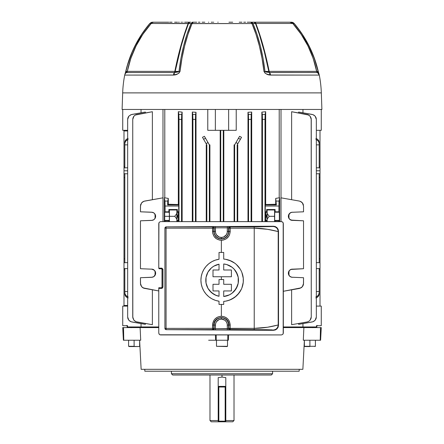 <?xml version="1.0" encoding="UTF-8"?>
<svg xmlns="http://www.w3.org/2000/svg" width="444" height="444" viewBox="0 0 444 444"><rect width="100%" height="100%" fill="white"/><g stroke="black" fill="none" stroke-linecap="round" stroke-linejoin="round"><path stroke-width="0.67" d="M218.204 421.8L218.837 421.8L218.204 421.8L218.204 421.167L218.204 421.8L211.25 421.8L209.984 420.535L211.25 421.8L218.204 421.8L218.204 421.167L218.837 421.167L218.837 387.024L218.204 387.024L218.837 387.024L218.837 386.391A0.633 0.633 0 0 0 218.204 387.024A0.633 0.633 0 0 1 218.837 386.391L225.164 386.391A0.633 0.633 0 0 1 225.796 387.024L225.796 421.167A0.633 0.633 0 0 1 225.164 421.8L225.796 421.167L225.796 377.616L222 377.078L218.204 377.616L218.204 387.024L218.204 377.616L222 377.078L222 375.014L222 377.078L225.796 377.616L225.796 387.024L225.164 386.391L225.164 387.024L225.164 386.391L225.796 386.391L218.204 386.391L218.837 386.391L218.837 387.024L225.164 387.024L225.164 421.167L218.837 421.167L218.837 387.024L225.164 387.024L225.164 421.167L225.796 421.167L225.796 421.8L232.75 421.8L234.016 420.535L225.796 420.535L234.016 420.535L232.75 421.8L225.796 421.8L225.796 421.167L225.796 421.8L225.164 421.8L225.796 421.8M209.984 420.535L218.204 420.535L209.984 420.535L209.984 375.014M218.204 387.024L218.204 421.167L218.837 421.8A0.633 0.633 0 0 1 218.204 421.167L218.204 387.024M225.796 421.167L225.164 421.167L225.164 421.8L218.837 421.8L218.837 421.167L218.204 421.167M225.164 387.024L225.796 387.024L225.164 387.024M225.164 421.167L218.837 421.167L218.837 421.8L225.164 421.8L225.164 421.167M171.417 373.748L172.683 375.014L271.317 375.014L272.583 373.748L171.417 373.748L272.583 373.748L272.583 371.217L272.583 373.748L271.317 375.014L172.683 375.014L171.417 373.748L171.417 371.217L171.417 373.748M144.794 369.319L144.827 371.217L299.173 371.217L299.206 369.319L299.173 371.217L144.827 371.217L144.794 369.319M139.627 340.498L141.137 369.319L302.864 369.319L304.39 340.237L302.864 369.319L141.137 369.319M140.11 327.589L140.704 340.237L123.393 340.237L140.704 340.237L140.11 327.589L158.774 327.589L123.515 327.589L123.765 340.237L123.515 327.589L122.733 327.589L123.393 340.237L122.733 327.589L140.11 327.589M303.89 327.589L283.333 327.589L303.89 327.589L303.296 340.237L303.89 327.589L320.485 327.589L303.89 327.589M304.995 326.956L305.05 327.589L304.995 326.956L283.333 326.956L304.595 326.956M139.005 326.956L138.95 327.589L139.005 326.956L158.774 326.956L139.405 326.956M228.349 340.237L215.651 340.237L215.396 334.926L215.651 340.237L208.636 340.237L228.349 340.237L228.605 334.926L228.349 340.237M227.794 334.926L227.794 340.237L227.794 334.926M216.206 334.926L216.206 340.237L216.206 334.926M320.607 340.237L303.296 340.237L320.235 340.237L320.485 327.589L320.235 340.237L320.607 340.237L321.267 327.589L320.485 327.589L321.267 327.589L320.607 340.237M227.511 346.298L227.511 340.237L227.511 346.298L216.489 346.298L227.511 346.298M216.489 340.237L216.489 346.298L227.056 346.559L216.489 346.298L216.489 340.237M149.75 23.549L152.636 22.2L154.151 22.2L152.636 22.2L149.739 23.543L145.538 28.827M124.714 75.086A3.796 3.796 0 0 1 126.518 72.538L126.518 72.538A1.77 1.77 -90 0 0 127.361 71.362L174.836 71.362L180.863 45.843L184.36 34.166L188.134 23.471L151.299 23.471L188.461 23.599L184.71 34.288L181.23 45.943L175.191 71.401L179.032 71.395L180.924 58.469L183.588 46.076L186.957 34.41L191.009 23.621L188.461 23.599C183.233 37.468 178.81 53.402 175.191 71.401L174.836 71.362C178.438 53.313 182.867 37.346 188.134 23.471L191.009 23.621C185.104 37.646 181.113 53.569 179.032 71.395L178.005 72.022L174.631 72.516A1.77 1.254 90 0 0 175.191 71.401L179.032 71.395A3.796 0.738 6.5 0 1 180.048 71.367L179.099 72.983L177.55 73.959L173.515 75.086L124.714 75.086A113.703 113.703 0 0 0 122.677 92.89L321.323 92.89A113.703 113.703 0 0 0 319.286 75.086L270.485 75.086L266.45 73.959L264.902 72.983L263.952 71.373L262.054 58.43L259.385 46.026L256.016 34.349L251.953 23.549L192.047 23.549L187.984 34.349L184.615 46.026L181.94 58.43L180.048 71.367C182.129 53.524 186.13 37.585 192.047 23.549A3.796 2.126 -157 0 0 191.009 23.621L251.953 23.549C257.87 37.585 261.871 53.524 263.952 71.373C265.284 73.621 267.227 74.836 269.78 75.014L319.286 75.086A113.703 113.703 0 0 1 321.323 92.89L122.677 92.89L122.1 109.457L321.9 109.457L321.323 92.89L321.9 109.457L122.1 109.457L122.677 92.89A113.703 113.703 0 0 1 124.714 75.086L174.215 75.014C176.773 74.836 178.716 73.621 180.048 71.367A3.796 0.738 -173.5 0 0 179.032 71.395L174.414 72.538A1.77 0.882 90 0 0 174.836 71.362L175.191 71.401A1.77 1.254 -90 0 1 174.631 72.516A3.796 1.709 78 0 0 174.215 75.014A3.796 1.709 -102 0 1 174.631 72.516L126.518 72.538A3.796 3.796 0 0 0 124.714 75.086M167.982 22.2L154.129 22.2A3.796 3.796 0 0 0 151.299 23.471C139.077 37.313 131.097 53.28 127.361 71.362L174.836 71.362A1.77 0.882 -90 0 1 174.414 72.538A3.796 1.893 90 0 0 173.515 75.086A3.796 1.893 -90 0 1 174.414 72.538L126.523 72.516A1.77 1.709 90 0 0 127.295 71.401L130.825 58.403L136.047 45.943L142.846 34.282L151.127 23.599L149.833 23.621L145.632 28.893L141.741 34.41L134.998 46.076L132.151 52.192L127.589 64.874L125.88 71.395L127.295 71.401A1.77 1.709 -90 0 1 126.523 72.516L125.918 72.022L125.88 71.395L127.295 71.401C131.019 53.402 138.961 37.468 151.127 23.599A3.796 3.585 -90 0 1 153.907 22.2A3.796 3.585 90 0 0 151.127 23.599L151.321 23.471M269.586 72.538A1.77 0.882 90 0 1 269.164 71.362L316.639 71.362A1.77 1.77 0 0 0 317.482 72.538L269.369 72.516A1.77 1.254 90 0 1 268.809 71.401L264.413 52.092L259.296 34.282L255.539 23.599L252.991 23.621L257.048 34.41L260.412 46.076L263.076 58.469L264.968 71.395L268.809 71.401C265.19 53.402 260.767 37.468 255.539 23.599L255.866 23.471L257.792 28.682L263.137 45.843L269.164 71.362L318.12 71.395L314.319 58.469L309.002 46.076L302.259 34.41L298.368 28.893L294.167 23.621L292.874 23.599L301.154 34.288L307.953 45.943L313.181 58.403L316.639 71.367A1.77 1.77 0 0 0 317.482 72.538L269.586 72.538A3.796 1.893 90 0 1 270.485 75.086A3.796 1.893 -90 0 0 269.586 72.538L266 72.022L264.968 71.395L268.809 71.401A1.77 1.254 -90 0 0 269.369 72.516A3.796 1.709 102 0 1 269.78 75.014A3.796 1.709 -78 0 0 269.369 72.516L264.968 71.395A3.796 0.738 173.4 0 0 263.952 71.373A3.796 0.738 -6.6 0 1 264.968 71.395C262.887 53.569 258.896 37.646 252.991 23.621A3.796 2.12 157 0 0 251.953 23.549L255.866 23.471C261.127 37.352 265.562 53.313 269.164 71.362A1.77 0.882 -90 0 0 269.586 72.538M218.154 22.2L217.799 22.2M225.141 23.549L224.697 23.549L225.141 23.549M224.714 23.549L224.409 23.549M179.282 22.2L178.532 22.2M184.604 22.2L188.034 22.2M196.381 23.549L196.797 23.549M196.748 22.2L195.243 22.2M196.331 22.2L195.81 22.2M181.013 22.2L181.652 22.2M174.614 22.2L176.817 22.2M267.183 22.2L276.018 22.2M254.556 22.2L262.987 22.2M255.966 22.2L258.452 22.2M251.099 22.2L251.759 22.2M249.289 22.2L247.253 22.2M260.523 22.2L259.973 22.2L260.523 22.2M265.468 22.2L264.718 22.2M192.241 22.2L192.901 22.2M193.157 23.549L192.452 23.549M250.677 22.2L247.913 22.2M250.211 22.2L249.678 22.2M257.637 22.2L258.142 22.2M196.054 22.2L193.323 22.2M231.851 22.2L232.301 22.2M232.706 22.2L231.163 22.2M212.554 22.2L211.294 22.2M212.288 22.2L211.805 22.2M198.973 23.549L199.389 23.549M199.978 22.2L198.379 22.2M164.491 22.2L165.029 22.2M169.608 22.2L172.072 22.2M176.934 22.2L177.495 22.2M190.454 22.2L187.712 22.2M183.017 22.2L182.628 22.2M208.464 22.2L208.752 22.2M193.423 22.2L193.068 22.2M250.932 22.2L250.577 22.2M256.288 22.2L253.546 22.2M261.372 22.2L260.983 22.2M266.505 22.2L267.066 22.2M271.928 22.2L274.392 22.2M245.621 22.2L243.717 22.2M240.06 22.2L239.216 22.2M239.749 22.2L241.958 22.2M202.742 23.549L201.965 23.549M202.109 22.2L204.462 22.2M204.784 22.2L203.94 22.2M242.69 23.549L242.385 23.549M278.971 22.2L279.509 22.2M170.712 22.2L169.969 22.2M176.951 22.2L174.936 22.2M161.522 22.2L163.758 22.2M275.347 22.2L290.248 22.2M280.242 22.2L282.478 22.2M269.064 22.2L267.466 22.2M274.031 22.2L273.288 22.2M230.736 22.2L228.954 22.2M229.054 22.2L230.297 22.2M229.171 23.549L228.888 23.549L229.171 23.549M213.703 22.2L213.264 22.2M214.68 23.549L215.074 23.549M154.129 22.2L168.764 22.2M262.337 22.2L269.408 22.2M316.639 71.362C312.903 53.28 304.923 37.313 292.701 23.471L255.866 23.471L292.701 23.471L289.871 22.2L249.467 22.2M291.364 22.2L290.093 22.2A3.796 3.585 90 0 1 292.874 23.599C305.039 37.468 312.981 53.402 316.705 71.401L318.243 71.367C314.063 53.513 306.066 37.568 294.261 23.543L291.364 22.2A3.796 3.585 90 0 1 294.167 23.621A3.796 3.585 -90 0 0 291.364 22.2A3.796 3.774 90 0 1 294.25 23.549L298.462 28.827M305.905 40.093L311.954 52.148L316.522 64.841M318.453 72.267L318.947 73.959M125.053 73.959L125.347 72.983M127.478 64.841L132.046 52.148L138.095 40.093M292.679 23.471L294.167 23.621C305.966 37.646 313.952 53.569 318.12 71.395L318.082 72.022L317.477 72.516A1.77 1.709 90 0 1 316.705 71.401A1.77 1.709 -90 0 0 317.477 72.516A3.796 3.724 -14 0 1 319.219 74.803M126.523 72.516L125.757 71.367L124.775 74.825A3.796 3.724 14 0 1 126.523 72.516A3.796 3.724 -166 0 0 124.781 74.803M149.739 23.543C137.934 37.568 129.937 53.513 125.757 71.367L125.88 71.395C130.048 53.569 138.034 37.646 149.833 23.621L152.636 22.2A3.796 3.585 90 0 0 149.833 23.621L151.127 23.599M317.477 72.516A3.796 3.724 166 0 1 319.225 74.82L318.243 71.367L317.477 72.516L319.286 75.086A3.796 3.796 90 0 0 317.482 72.538M292.874 23.599A3.796 3.585 -90 0 0 290.093 22.2M254.512 22.2A3.796 1.815 90 0 1 255.866 23.471A3.796 1.815 -90 0 0 254.512 22.2M253.313 22.2A3.796 2.869 90 0 1 255.539 23.599A3.796 2.869 -90 0 0 253.313 22.2M250.755 22.2A3.796 2.864 90 0 1 252.991 23.621L250.755 22.2L251.953 23.549A3.796 1.565 -90 0 0 250.755 22.2M193.245 22.2A3.796 1.565 90 0 0 192.047 23.549L193.245 22.2L191.009 23.621A3.796 2.864 -90 0 1 193.245 22.2M190.687 22.2A3.796 2.869 90 0 0 188.461 23.599A3.796 2.869 -90 0 1 190.687 22.2M189.488 22.2A3.796 1.815 90 0 0 188.134 23.471A3.796 1.815 -90 0 1 189.488 22.2M123.998 263.364L123.998 262.731L127.661 262.604L123.998 262.731L123.998 258.846L124.814 258.819L123.998 258.846L123.998 173.682L127.661 173.809L123.998 173.682L123.998 130.508L123.998 166.533L124.814 166.511L123.998 166.533L123.998 167.888L127.661 167.76L123.998 167.888L123.998 170.785L127.661 170.785L123.998 170.785L123.998 306.094L123.998 269.88L124.814 269.902L123.998 269.88L123.998 268.526L127.661 268.653L123.998 268.526L123.998 267.893M316.339 173.809L320.002 173.682L320.002 170.785L316.339 170.785L320.002 170.785L320.002 166.533L319.186 166.511L320.002 166.533L320.002 130.32L320.002 167.888L316.339 167.76L320.002 167.888L320.002 173.682L316.339 173.809M320.002 267.893L320.002 268.526L316.339 268.653L320.002 268.526L320.002 306.094L320.002 269.88L319.186 269.902L320.002 269.88L320.002 258.846L319.186 258.819L320.002 258.846L320.002 173.682L320.002 262.731L316.339 262.604L320.002 262.731L320.002 263.364M319.186 177.594L320.002 177.567L319.186 177.594M267.033 220.418L265.656 220.418L265.262 221.623L265.262 220.807L266.639 220.807L266.639 221.623L267.033 220.418L265.656 220.418L265.778 218.348L266.594 216.311L265.262 211.81L266.639 211.81L266.639 209.507L275.114 209.507L275.114 211.81L278.904 211.81L279.298 212.204L279.437 216.311L279.393 219.164L279.348 212.554L278.904 211.81L278.904 206.044L278.904 211.81L275.114 211.81L275.114 209.507L274.636 209.984L274.614 221.623L274.514 216.311L269.253 216.311L267.183 213.547L267.116 209.984L266.639 209.507L266.639 211.81L267.127 213.453L267.055 220.313L266.639 220.807L265.262 220.807L265.756 219.181L265.656 212.204L267.033 212.204L266.639 211.81L265.262 211.81L265.262 206.044L265.262 211.81L265.656 212.204L267.033 212.204M274.664 220.063L274.719 212.204L275.114 211.81L274.664 212.554L274.581 216.311L274.719 212.204L279.298 212.204L279.376 219.675L278.904 221.623L278.904 220.807L275.114 220.807L275.114 221.623L274.719 220.418L275.114 220.807L278.904 220.807L279.298 220.418L274.719 220.418L274.664 220.063M176.967 220.418L178.344 220.418L178.738 220.807L178.277 219.83L178.222 214.269L177.406 216.311L176.829 216.311L176.917 220.063L177.361 220.807L178.738 220.807L178.738 221.623L178.738 220.807L177.361 220.807L177.361 221.623L176.945 220.313L176.945 212.304L178.344 212.204L178.222 214.269L177.406 216.311L178.222 218.348L178.344 220.418L176.967 220.418L176.829 216.311L177.406 216.311L178.222 218.348L178.31 212.371L178.738 211.81L177.361 211.81L177.361 209.507L168.887 209.507L168.887 211.81L165.096 211.81L164.702 212.204L164.563 216.311L169.419 216.311L169.281 220.418L164.702 220.418L164.563 216.311L164.674 220.313L165.096 221.623L165.096 220.807L168.887 220.807L168.887 221.623L168.887 220.807L165.096 220.807L164.702 220.418L169.281 220.418L168.887 220.807L169.281 220.418M182.14 112.116L182.14 221.623L182.14 112.116L178.322 111.716L182.14 112.116L181.679 114.441L182.14 112.116L178.322 111.716L179.004 118.542L179.004 221.623L179.004 119.425L181.535 119.425L181.679 114.441L178.86 114.441L178.322 111.716L182.14 112.116M178.322 204.512L178.322 111.716L178.322 204.512L168.298 204.257L178.322 204.512L168.298 204.257L167.627 204.923L168.298 198.396L168.298 204.257L167.627 204.923L178.732 204.923L178.322 204.512L178.732 204.923L167.627 204.923L167.771 201.065L164.952 201.065L165.096 211.81L165.096 206.044L178.738 206.044L178.738 211.81L178.732 204.923L178.738 206.044L178.732 204.923L178.738 206.044L165.096 206.044L164.952 201.065L164.308 197.83L164.952 201.065L167.771 201.065L168.298 198.396L164.785 197.83L168.298 198.396L168.298 204.257L173.171 204.39M164.785 109.457L164.785 197.83L168.298 198.396L164.785 197.83L164.785 109.457M207.775 130.32L207.775 109.457L207.775 130.32L215.362 130.32L207.775 130.32M220.185 221.623L220.185 130.32L220.185 221.623M196.015 112.293L196.015 221.623L196.015 112.293L192.296 112.06L196.015 112.293L195.588 114.441L196.015 112.293L192.296 112.06L192.912 118.542L192.912 221.623L192.912 119.425L195.443 119.425L195.588 114.441L192.768 114.441L192.296 112.06L196.015 112.293M192.296 221.623L192.296 112.06L192.296 221.623M206.249 221.623L206.249 144.861L206.826 144.861L206.826 221.623L206.826 144.861L206.121 143.64L208.014 142.546L209.357 144.861L209.907 144.861L209.907 221.623L209.907 144.861L209.357 144.861L209.357 221.623L209.357 144.861L204.407 136.286L202.47 137.313L204.407 136.286L205.528 138.228L203.63 139.327L206.826 144.861L206.249 144.861L206.249 221.623M265.679 111.716L261.86 112.116L265.679 111.716L265.679 204.512L275.702 204.257L265.679 204.512L265.679 111.716L264.996 118.542L264.996 221.623L264.996 119.425L262.465 119.425L261.86 112.116L261.86 221.623L261.86 112.116L262.321 114.441L265.14 114.441L265.679 111.716L261.86 112.116L265.679 111.716M279.215 197.83L275.702 198.396L279.215 197.83L279.215 109.457L279.215 197.83L279.692 197.83L279.021 201.293L278.904 206.044L265.262 206.044L265.268 204.923L265.679 204.512L265.268 204.923L276.373 204.923L275.702 198.396L275.702 204.257L275.702 198.396L279.215 197.83L275.702 198.396L276.373 204.923L275.702 204.257L276.373 204.923L265.268 204.923L265.262 206.044L265.268 204.923L265.262 206.044L278.904 206.044L279.048 201.065L276.229 201.065L279.048 201.065L279.692 197.83L279.692 221.623L279.692 197.83L279.215 197.83M251.704 112.06L247.985 112.293L251.704 112.06L251.704 221.623L251.704 112.06L251.199 114.669L251.088 119.425L248.557 119.425L247.985 112.293L247.985 221.623L247.985 112.293L248.412 114.441L251.232 114.441L251.704 112.06L247.985 112.293L251.704 112.06M241.53 137.313L239.594 136.286L241.53 137.313L239.594 136.286L234.643 144.861L234.093 144.861L234.643 144.861L234.643 221.623L234.643 144.861L235.986 142.546L237.879 143.64L235.986 142.546L238.472 138.228L240.371 139.327L241.53 137.313L239.594 136.286L238.472 138.228L240.371 139.327L241.53 137.313M291.63 324.697L291.63 289.821L291.63 324.697L307.082 321.972L291.63 324.697M311.261 119.425L311.261 316.988L311.261 119.425L310.073 116.173L308.73 115.04L291.63 111.716L291.63 199.7L291.63 111.716L307.931 114.669L310.073 116.173L311.183 118.542L311.261 316.988L310.955 318.72L310.073 320.241L308.73 321.373L307.082 321.972L308.73 321.373L310.073 320.241L311.183 317.871M302.958 112.82L302.958 109.457L302.958 112.82M302.958 326.956L302.958 323.593L302.958 326.956L316.45 326.956L316.45 325.696L321.267 325.696L321.267 306.094L316.339 306.094L321.267 306.094L321.267 325.696L316.45 325.696L316.45 326.956L316.844 326.956L302.958 326.956M298.64 324.353L298.64 323.46L298.64 324.353L312.154 321.972L298.64 324.353M299.983 112.293L312.154 114.441L298.64 112.06L298.64 112.954L298.64 112.06L313.009 114.669L315.151 116.173L316.034 117.693L316.339 119.425L316.339 316.988L316.034 318.72L315.151 320.241L313.009 321.745L299.983 324.12M127.55 326.956L141.042 326.956L141.042 323.593L141.042 326.956L127.55 326.956L127.55 325.696L127.55 326.956L127.156 326.956L127.55 326.956M127.661 306.094L122.733 306.094L122.733 325.696L127.55 325.696L122.733 325.696L122.733 306.094L127.661 306.094M223.815 130.32L223.815 221.623L223.815 130.32M236.225 109.457L236.225 130.32L228.638 130.32L228.638 109.457L228.638 130.32L236.225 130.32L236.225 109.457M234.093 221.623L234.093 144.861L234.093 221.623M237.751 144.861L237.751 221.623L237.751 144.861L237.174 144.861L237.751 144.861M141.042 109.457L141.042 112.82L141.042 109.457M132.739 119.425L132.739 316.988L132.739 119.425L133.927 116.173L135.27 115.04L152.37 111.716L152.37 199.7L152.37 111.716L136.069 114.669L134.549 115.545L133.416 116.894L132.739 119.425L132.817 317.871L133.927 320.241L136.069 321.745L152.37 324.697L152.37 289.821L152.37 324.697L136.918 321.972L135.27 321.373L133.927 320.241L132.817 317.871M144.017 112.293L131.846 114.441L145.36 112.06L145.36 112.954L145.36 112.06L130.991 114.669L128.849 116.173L127.966 117.693L127.661 119.425L127.661 316.988L127.661 119.425L127.661 316.988L127.966 318.72L128.849 320.241L130.991 321.745L145.36 324.353L145.36 323.46L145.36 324.353L131.846 321.972L144.017 324.12M290.248 212.848L288.439 215.495L289.516 213.453L291.497 212.315L303.535 211.81L303.535 206.044L303.535 211.81L291.547 212.304L290.11 212.942L289.022 214.069L288.361 216.311L289.022 218.548L290.11 219.675L291.547 220.313L303.535 220.807L303.535 268.714L291.547 269.208L289.516 270.357L288.661 271.673L288.361 273.215L289.022 275.452L290.11 276.579L291.547 277.217L303.535 277.711L303.457 284.36L302.858 286.008L301.726 287.351L299.356 288.461L283.333 291.286L301.004 287.862L302.353 286.73L303.535 283.477L303.535 277.711L291.497 277.206L289.516 276.068L290.099 276.573L289.516 276.068L288.361 273.215L288.428 273.97L288.361 273.215L289.516 270.357L288.439 272.4L289.516 270.357L290.798 269.458L303.535 268.714L303.535 220.807L290.798 220.063L289.521 219.175L290.099 219.663L289.527 219.175L288.361 216.311L288.428 217.066L288.361 216.311L289.571 213.398M303.407 204.923L303.191 204.218M302.864 203.53L303.535 206.044L302.353 202.791L301.004 201.665L299.356 201.065L281.013 197.83L299.356 201.065L301.004 201.665L302.802 203.419M302.464 202.93L300.072 201.243M164.308 221.623L164.308 197.83L164.785 197.83L164.308 197.83L164.308 221.623M153.752 212.848L151.693 212.204L140.465 211.81L140.465 206.044L141.647 202.791L142.996 201.665L144.644 201.065L162.987 197.83L143.795 201.293L141.647 202.791L140.543 205.167L140.465 211.81L152.453 212.304L153.89 212.942L154.978 214.069L155.639 216.311L154.978 218.548L153.89 219.675L152.453 220.313L140.465 220.807L140.465 268.714L152.453 269.208L154.484 270.357L155.339 271.673L155.639 273.215L154.978 275.452L153.89 276.579L152.453 277.217L140.465 277.711L140.543 284.36L141.647 286.73L143.795 288.234L158.774 290.953L142.996 287.862L141.647 286.73L140.465 283.477L140.465 277.711L151.693 277.322L153.752 276.673M140.593 204.923L140.809 204.218M141.536 202.93L143.928 201.243M143.928 288.278L141.536 286.591M140.809 285.309L140.593 284.598M123.998 130.952L127.661 130.952L123.998 130.952L123.998 130.32M124.814 262.704L124.814 173.709L124.814 262.704M124.814 144.861L124.814 167.86L124.814 144.861L127.661 144.861L124.814 144.861L124.892 142.879L126.002 140.826L128.144 139.521M127.661 305.461L123.998 305.461L127.661 305.461M123.998 177.567L124.814 177.594L123.998 177.567M319.186 268.553L319.186 291.553L316.339 291.553L319.186 291.553L319.186 268.553M319.186 173.709L319.186 262.704L319.186 173.709M319.186 291.553L319.186 292.774A5.056 4.379 180 0 1 316.339 296.714M316.339 144.861L319.186 144.861L319.186 167.86L319.186 142.546L319.186 144.861L316.339 144.861M220.735 130.32L220.735 221.623L220.735 130.32M223.265 221.623L223.265 130.32L223.265 221.623M237.174 221.623L237.174 144.861L240.371 139.327L237.174 144.861L237.174 221.623M124.814 291.553L124.814 268.553L124.814 291.553L127.661 291.553L124.814 291.553L124.892 293.534L126.002 295.587L128.144 296.892M262.465 221.623L262.465 119.425L262.465 221.623M248.557 221.623L248.557 119.425L248.557 221.623M251.088 221.623L251.088 119.425L251.088 221.623M195.443 221.623L195.443 119.425L195.443 221.623M181.535 221.623L181.535 119.425L181.535 221.623M267.133 221.623L267.116 209.984L266.639 209.507L275.114 209.507L274.636 209.984L267.116 209.984L274.636 209.984L274.514 216.311L269.253 216.311L267.183 213.547L269.253 216.311L267.183 219.07L269.253 216.311L267.183 213.547L267.183 219.07L269.253 216.311L267.183 219.07L267.133 221.623M288.95 275.336L288.95 271.095L288.5 272.161M292.313 269.108L290.498 269.608M300.072 288.278L302.464 286.591M303.191 285.309L303.407 284.598M289.571 276.129L290.248 276.673M289.571 219.225L292.324 220.418M288.95 218.431L288.95 214.186M292.313 212.204L290.498 212.704M151.676 269.108L153.202 269.458L154.484 270.357L155.561 272.4L154.484 270.357L151.676 269.108L152.42 269.203L140.465 268.714L140.465 220.807L151.676 220.418L153.752 219.769M155.05 218.431L155.05 214.186M151.676 212.204L153.874 212.931L153.213 212.559L154.484 213.453L155.561 215.495L154.429 213.398M155.639 216.295L155.572 217.066L155.639 216.311L154.484 213.453L153.502 212.704M154.429 276.129L153.657 276.729M155.05 275.336L155.1 271.173L154.506 270.379M153.502 219.913L154.479 219.175L155.561 217.122L154.484 219.164L153.202 220.063L153.874 219.686L151.676 220.418M132.817 118.542L133.416 116.894M127.739 118.542L127.966 117.693M127.966 318.72L127.739 317.871M311.183 118.542L310.584 116.894M316.034 318.72L316.261 317.871M316.261 118.542L316.034 117.693M316.339 316.988L316.339 119.425L316.339 316.988L315.151 320.241L313.808 321.373L312.154 321.972M128.144 297.985L126.623 297.225L125.491 296.059L124.814 293.867A5.056 4.379 0 0 0 127.661 297.807M315.856 296.892L317.377 296.131L318.509 294.966L319.186 292.774L319.108 294.627L318.509 296.059L317.377 297.225L315.856 297.985M153.202 212.554L152.503 212.315L153.202 212.554M152.503 220.302L153.186 220.069L152.503 220.302M155.6 215.734L155.6 216.888L154.473 219.181M155.478 215.157L155.345 214.779M155.189 214.435L154.506 213.475M154.506 219.142L155.439 217.588M155.35 217.832L155.467 217.493M153.186 269.453L152.503 269.219L153.186 269.453M153.874 269.835L153.219 269.469L153.874 269.835M154.484 270.357L155.639 273.215L155.572 273.97L155.572 272.461M155.572 272.466L155.639 273.215L154.484 276.068L153.902 276.573L155.561 274.031L154.484 276.068L153.202 276.967L153.874 276.59L151.676 277.322M152.503 277.206L153.202 276.967L152.503 277.206M155.478 272.061L155.35 271.695M155.639 273.21L155.1 271.173L155.1 275.252L155.439 274.492M155.6 272.638L155.189 271.339M155.345 274.742L155.467 274.398M154.506 276.051L155.189 275.091M155.639 216.339L155.628 216.628M155.189 218.187L155.1 214.274M155.639 273.243L155.628 273.532M275.702 204.257L265.679 204.512M176.967 212.204L177.361 211.81L178.738 211.81L178.344 212.204L176.967 212.204L176.829 216.311L177.361 209.507L176.884 209.984L176.817 213.547L174.747 216.311L176.817 219.07L174.747 216.311L176.817 213.547L176.867 221.623L176.817 219.07L174.747 216.311L176.817 213.547L176.884 209.984L169.364 209.984L169.386 221.623L169.486 216.311L174.747 216.311L169.486 216.311L169.364 209.984L176.884 209.984L177.361 209.507L168.887 209.507L169.364 209.984L168.887 209.507L168.887 211.81L169.38 213.453L169.336 220.063L169.419 216.311L164.563 216.311L164.652 212.554L165.096 211.81L168.887 211.81L169.281 212.204L164.702 212.204L169.281 212.204L169.419 216.311L169.281 212.204M290.814 220.069L291.497 220.302L290.814 220.069M290.126 219.686L290.781 220.058L290.126 219.686M288.439 217.122L289.516 219.164L288.439 217.122M288.428 215.556L288.361 216.311L288.428 215.556M290.787 212.559L290.126 212.931L290.787 212.559M289.494 213.475L288.361 216.311L289.494 219.142M288.522 217.46L288.65 217.832M288.4 216.888L288.9 218.348L288.811 214.435M288.656 214.779L288.533 215.124M291.58 277.228L292.307 277.322L291.58 277.228M290.126 276.59L290.787 276.962L290.126 276.59M288.439 274.031L289.516 276.068L288.439 274.031M288.428 272.466L288.517 274.331L289.494 276.051M290.781 269.469L290.126 269.835L290.781 269.469M291.497 269.219L290.814 269.453L291.497 269.219M290.348 276.734L292.324 277.322M288.522 274.364L288.656 274.742M288.4 273.793L288.9 275.252L288.811 271.339M288.65 271.695L288.533 272.028M290.337 269.702L289.527 270.346M289.494 270.379L288.9 271.173M288.361 273.204L288.428 272.461M274.719 212.204L279.298 212.204M279.298 220.418L274.719 220.418M288.361 216.339L288.372 216.628L288.361 216.339M288.361 273.243L288.372 273.532L288.361 273.243M164.702 212.204L164.702 220.418M128.144 138.428L126.623 139.188L125.491 140.354L124.892 141.78L124.814 143.64A5.056 4.379 -0 0 1 127.661 139.699M202.47 137.313L203.63 139.327L202.47 137.313L204.407 136.286L202.47 137.313M315.856 139.521L317.377 140.282L318.509 141.447L319.108 142.879L319.186 144.861M316.339 139.699A5.056 4.379 -0 0 1 319.186 143.64L319.108 141.78L318.509 140.354L317.377 139.188L315.856 138.428M321.267 130.32L316.339 130.32L321.267 130.32L321.267 109.457L321.267 130.32M127.661 130.32L122.733 130.32L122.733 109.457L122.733 130.32L127.661 130.32M215.362 109.457L215.362 130.32L228.638 130.32L215.362 130.32L215.362 109.457M320.002 268.526L320.002 262.731M123.998 262.731L123.998 268.526M127.661 296.714A5.056 4.379 180 0 1 124.814 292.774L124.814 293.867M127.661 138.606A5.056 4.379 180 0 0 124.814 142.546M316.339 297.807A5.056 4.379 0 0 0 319.186 293.867M319.186 142.546A5.056 4.379 180 0 0 316.339 138.606M206.121 143.64L208.014 142.546L205.528 138.228L203.63 139.327L206.121 143.64M179.004 119.425L181.535 119.425L181.679 114.441L178.86 114.441L179.004 119.425M192.912 119.425L195.443 119.425L195.588 114.441L192.768 114.441L192.912 119.425M127.661 119.425L128.849 116.173L128.333 116.905M128.849 116.173L131.38 114.546M248.557 119.425L251.088 119.425L251.232 114.441L248.412 114.441L248.557 119.425M262.465 119.425L264.996 119.425L265.14 114.441L262.321 114.441L262.465 119.425M312.154 114.441L313.808 115.04L315.151 116.173L316.339 119.425M131.846 321.972L130.192 321.373L128.849 320.241L127.661 316.988M133.927 320.241L132.739 316.988M311.261 316.988L310.073 320.241M162.987 109.457L162.987 221.623L162.987 109.457M281.013 221.623L281.013 109.457L281.013 221.623M320.002 167.888L320.002 168.52M320.002 173.049L320.002 173.682M123.998 168.52L123.998 167.888M123.998 173.682L123.998 173.049M123.998 306.094L123.998 305.461M265.778 214.269L265.778 218.348L266.594 216.311L265.778 214.269M288.561 271.933L288.361 273.215M288.517 272.094L288.4 272.638M288.517 215.19L288.4 215.734M176.817 219.07L176.817 213.547L174.747 216.311L176.817 219.07M155.639 273.215L155.6 273.793L155.639 273.215M131.202 327.694L130.242 326.912M126.779 325.463L127.661 326.956M126.879 325.696L127.156 326.223M130.952 327.517L130.292 326.956M216.322 295.499L219.025 296.27L214.952 294.905M211.505 292.635L213.786 294.278L209.529 290.626L207.936 288.311L211.505 292.635L216.267 295.482M206.038 277.439L206.038 283.039L207.87 288.195M207.936 288.311L206.038 283.033L205.8 280.231L206.038 277.428L207.936 272.155L206.627 275.091M207.936 272.155L210.428 268.836M216.311 264.968L213.786 266.189L219.025 264.197L219.025 269.996L213.003 269.996L213.003 276.745L231.402 276.745L231.402 269.996L223.709 269.996L223.709 263.975L226.662 264.535L229.459 265.634L232.012 267.221L234.227 269.253L237.374 274.348L238.195 277.239L238.467 280.231L238.195 283.228L237.374 286.119L234.227 291.214L232.012 293.245L229.459 294.833L223.709 296.492L223.709 290.942L231.402 290.942L231.402 284.293L223.709 284.293L223.709 279.548L219.025 279.548L219.025 284.293L213.003 284.293L213.003 290.942L219.025 290.942L219.025 296.27A16.334 16.334 0 0 1 219.025 264.197L219.025 269.996L213.003 269.996L213.003 276.745L231.402 276.745L231.402 269.996L223.709 269.996L223.709 263.975A16.334 16.334 0 0 1 223.709 296.492L223.709 290.942L231.402 290.942L231.402 284.293L223.709 284.293L223.709 279.548L219.025 279.548L219.025 284.293L213.003 284.293L213.003 290.942L219.025 290.942L219.025 296.27L219.025 290.942M221.367 279.548L221.367 276.745L221.367 279.548M212.543 325.064L212.559 328.344L212.715 323.343L214.03 320.168L215.135 318.831L217.993 316.922L221.367 316.256L221.367 304.429L221.367 316.256L224.742 316.922L227.6 318.825L228.699 320.163L229.52 321.684L230.192 325.064L228.91 325.064L228.91 328.344L230.175 328.344L230.175 325.064L230.192 328.344L254.229 328.355L254.229 228.188L228.91 228.205L228.91 231.485L230.175 231.485L230.175 228.205L230.192 231.485L229.52 234.859L228.704 236.38L226.268 238.811L223.082 240.126L221.367 240.293L219.647 240.121L216.467 238.811L214.036 236.386L212.715 233.211L212.559 228.205L212.543 231.485L212.543 228.205L166.073 228.161L166.073 328.382L212.543 328.344L212.559 329.603L212.543 325.064L213.825 325.064L214.402 322.172L216.034 319.73L218.481 318.093L221.362 317.516L224.248 318.087L226.695 319.724L228.333 322.172L228.91 325.064L227.339 325.064A5.972 5.972 0 0 0 221.367 319.092L221.367 317.826A7.232 7.232 0 0 1 228.599 325.064A7.232 7.232 0 0 0 221.367 317.826A7.232 7.232 0 0 0 214.136 325.064L213.825 325.064L213.825 328.344L214.136 328.649L214.136 325.064L213.825 325.064C213.375 315.334 229.348 315.329 228.91 325.064L228.599 325.064L228.599 328.649L228.91 328.344L228.91 325.064L230.175 325.064L230.175 329.603L229.809 329.925L166.161 329.67L273.426 330.314L275.324 329.964L276.967 328.91L278.105 327.272L278.516 325.291L278.516 231.257L278.105 229.271L276.967 227.633L275.319 226.584L273.426 226.229L166.161 226.873L165.273 227.25L164.907 228.144L164.907 328.399L165.273 329.298L166.161 329.67L273.426 330.314L272.15 329.898L266.073 329.714L230.175 329.603L254.162 329.62L273.426 330.314L275.324 329.964L276.967 328.91L278.105 327.272L278.516 325.291L278.516 231.257L278.199 231.574L278.199 324.975L278.516 325.291L278.199 324.975L278.199 231.574L267.493 229.298L254.229 228.188L254.229 328.355L267.493 327.25L278.199 324.975C277.877 328.022 276.19 329.709 273.143 330.031C276.19 329.709 277.877 328.022 278.199 324.975C278.66 324.758 266.539 328.432 254.229 328.355L254.162 329.62L254.229 328.355L215.401 328.693L215.512 323.898L216.406 321.745L219.081 319.547L221.367 319.092L224.686 320.096L226.329 321.745L227.223 323.898L227.339 328.693L227.339 325.064L228.599 325.064L228.599 328.649L227.339 328.693L227.339 329.959L229.864 329.914A1.265 1.265 -135 0 1 228.599 328.649A1.265 1.265 45 0 0 229.864 329.914L230.175 329.603L228.91 328.344L230.175 329.603L230.192 325.064C229.659 319.708 226.718 316.772 221.367 316.256C216.017 316.772 213.076 319.708 212.543 325.064M227.339 231.485L228.599 231.485A7.232 7.232 0 0 1 221.367 238.717L221.367 237.451A5.972 5.972 0 0 0 227.339 231.485L227.339 227.85L215.401 227.85L215.512 232.65L216.406 234.798L219.081 237.002L221.367 237.451L223.654 237.002L226.329 234.798L227.223 232.65L227.339 227.85L228.599 227.894L228.599 231.485L228.91 231.485L228.333 234.371L226.701 236.819L224.253 238.456L221.367 239.027L221.367 238.717A7.232 7.232 0 0 0 228.599 231.485L228.91 231.485L228.91 228.205L228.599 227.894L228.599 231.485L227.339 231.485M221.367 252.436L221.367 240.293L221.367 252.436M215.334 260.134L219.025 259.246L219.025 252.436L223.709 252.436L223.709 259.074L225.685 259.313L223.709 259.074A21.218 21.218 0 0 1 243.351 280.231A21.218 21.218 0 0 1 223.709 301.393L223.709 304.429L219.025 304.429L219.025 301.221A21.218 21.218 0 0 1 219.025 259.246L215.357 260.123L211.893 261.649L208.769 263.753L211.893 261.649M203.857 269.453L206.066 266.378L203.857 269.453M201.249 276.495L202.242 272.849L201.249 276.495M201.249 283.971L200.916 280.231L201.249 283.988L202.248 287.629L203.868 291.031L202.248 287.629M208.769 296.714L206.072 294.095L208.774 296.72L211.905 298.823L215.357 300.338L211.905 298.823M215.745 300.466L219.025 301.221L219.025 304.429L223.709 304.429L223.709 301.393L225.68 301.154L223.709 301.393M161.616 268.836L162.005 269.419L162.005 287.124L161.616 287.706M158.919 333.755L159.329 334.371L158.774 333.028L158.774 288.389L162.171 288.295L162.948 287.124L162.92 269.175L161.932 268.182L158.774 268.154L159.407 268.787L158.774 268.154L158.774 223.515L159.329 222.178L160.667 221.623L281.435 221.623L282.778 222.178L283.333 223.515L283.333 333.028L282.778 334.371L281.435 334.926L159.945 334.782L159.329 334.371L158.774 333.028L158.774 288.389L161.688 288.389L162.948 287.124L162.948 269.419L161.688 268.154L158.774 268.154L159.163 268.742L161.483 268.787L158.958 268.603M282.489 221.939L282.778 222.178M159.612 334.604L159.329 334.371M158.919 222.794L158.774 268.154M164.907 228.144L164.907 328.399L164.924 228.161A1.265 1.265 -45 0 1 166.184 226.901L228.294 226.59L230.175 226.94L254.162 226.928L273.143 226.512L273.426 226.229L166.161 226.873L165.273 227.25L164.907 228.144M236.28 296.048L231.352 299.345L227.622 300.727M241.081 289.782L237.69 294.661M225.68 301.154L229.509 300.127L234.726 297.308L238.966 293.151L241.525 288.839M243.262 282.201L242.524 286.108M242.979 276.273L243.257 278.249L241.886 272.477L242.979 276.273M241.558 271.695L241.07 270.668M240.099 268.942L236.269 264.408L240.093 268.931M229.498 260.334L234.704 263.142M227.134 259.612L228.427 259.973M221.367 238.717L221.367 239.027L218.481 238.456L216.034 236.819L214.402 234.371L213.825 231.485L214.136 231.485A7.232 7.232 0 0 0 221.367 238.717A7.232 7.232 0 0 1 214.136 231.485L214.136 227.894L213.825 228.205L213.825 231.485L215.401 231.485A5.972 5.972 0 0 0 221.367 237.451L221.367 238.717M278.516 231.257L278.105 229.271L276.967 227.633L274.858 226.423L273.143 226.512C276.19 226.84 277.877 228.521 278.199 231.574L278.516 231.257M278.199 231.574C277.877 228.521 276.19 226.84 273.143 226.512L254.162 226.928L254.229 228.188C266.539 228.116 278.666 231.79 278.199 231.574M230.175 226.94L230.192 228.205L254.229 228.188L254.162 226.928L230.175 226.94L229.864 226.629A1.265 1.265 135 0 0 228.599 227.894L228.91 228.205L230.175 226.94L228.91 228.205L230.175 228.205L230.175 226.94M228.599 227.894A1.265 1.265 -45 0 1 229.864 226.629L227.339 226.59L227.339 227.85L228.599 227.894M230.175 228.205L230.175 231.485L230.192 228.205M215.401 227.85L227.339 227.85L227.339 226.59L215.401 226.59L215.401 231.485L214.136 231.485L214.136 227.894L215.401 227.85L215.401 226.59L212.87 226.629A1.265 1.265 45 0 1 214.136 227.894L215.401 227.85M230.175 231.485L228.91 231.485C228.455 236.069 225.941 238.583 221.367 239.027C216.794 238.583 214.28 236.069 213.825 231.485L212.543 231.485C213.076 236.841 216.017 239.777 221.367 240.293C226.718 239.771 229.659 236.835 230.192 231.485M213.825 228.205L214.136 227.894A1.265 1.265 -135 0 0 212.87 226.629L212.559 226.94A1.265 1.265 45 0 1 213.825 228.205L212.559 228.205L212.559 231.485L213.825 231.485L213.825 228.205L213.453 227.311L212.559 226.94L212.543 228.205L213.825 228.205M221.367 319.092A5.972 5.972 0 0 0 215.401 325.064L214.136 325.064A7.232 7.232 0 0 1 221.367 317.826L221.367 319.092M212.543 228.205L212.559 226.94L166.184 226.901L166.073 228.161L212.543 228.205M164.924 228.161L166.073 228.161L166.184 226.901L165.29 227.267L164.924 228.161L164.907 328.399L165.273 329.298L166.184 329.648A1.265 1.265 -135 0 1 164.924 328.382L166.073 328.382L166.073 228.161L164.924 228.161M214.136 325.064L215.401 325.064L215.401 328.693L214.136 328.649L214.136 325.064M215.401 329.959L227.339 329.959L227.339 328.693L215.401 328.693L215.401 329.959L215.401 328.693L214.136 328.649A1.265 1.265 135 0 1 212.87 329.914L215.401 329.959M166.073 328.443L164.924 328.382L165.29 329.276L166.184 329.648L166.073 328.443M212.559 329.603L212.87 329.914A1.265 1.265 -45 0 0 214.136 328.649L213.825 328.344A1.265 1.265 135 0 1 212.559 329.603L212.543 328.344L166.073 328.382L166.184 329.648L212.559 329.603L213.453 329.237L213.825 328.344L212.559 328.344L212.559 329.603M213.825 325.064L212.559 325.064L212.559 328.344L213.825 328.344L213.825 325.064M158.774 287.756L158.774 288.389L158.774 287.756L161.483 287.756L161.688 288.389L161.483 287.756L158.774 287.756M283.189 333.755L283.189 222.794M281.435 221.623L160.667 221.623L281.807 221.656M160.667 334.926L281.435 334.926L160.301 334.887M203.868 291.031L206.072 294.095M231.335 261.116L225.68 259.313M234.782 263.198L231.335 261.111M241.886 287.984L243.257 282.212L243.257 278.249M223.709 259.074L223.709 252.436L219.025 252.436L219.025 259.246M208.774 263.747L206.072 266.372M203.868 269.436L202.248 272.838M201.249 276.479L200.916 280.231M236.269 264.408L234.726 263.159M211.499 267.832L213.786 266.189L211.494 267.837L207.975 272.078M223.709 290.942L223.709 296.492L226.607 295.943M238.184 277.2L236.03 271.645L234.227 269.253L232.007 267.216L226.712 264.552M226.607 264.519L223.709 263.975L223.709 269.996M232.007 267.216L229.459 265.634M238.195 283.228L238.2 277.272M236.091 288.728L238.184 283.266M238.2 283.183L238.467 280.242M230.836 294.061L229.476 294.827L232.023 293.234L235.986 288.889M234.238 291.209L235.231 289.999M226.712 295.915L229.431 294.849M219.025 269.996L219.025 264.197L216.372 264.946M216.372 295.521L219.025 296.27M207.992 288.411L209.529 290.626M205.8 280.236L206.038 283.033M206.044 283.078L206.749 285.736M207.892 272.228L206.044 277.389M206.033 277.467L205.8 280.231M216.261 264.985L213.786 266.189M226.662 264.535L223.709 263.975M236.036 271.656L234.227 269.253M238.195 277.239L237.374 274.348M238.467 280.225L238.395 278.666M236.042 288.8L236.796 287.435M232.023 293.234L233.217 292.235M226.662 295.926L228.149 295.421M161.821 287.573L162.11 287.124L162.11 269.419L162.948 269.419L162.11 269.419L161.483 268.787L161.688 268.154L161.483 268.787L162.11 269.419L162.005 287.124L162.11 269.419L161.821 268.975M161.721 287.706L162.11 287.124L161.721 287.706M162.11 287.124L162.948 287.124L162.11 287.124M313.758 326.912L312.798 327.694M316.339 326.956L317.221 325.463M316.844 326.223L317.121 325.696M313.708 326.956L313.048 327.517M134.116 327.589L134.116 326.956L134.116 327.589M134.116 346.298L134.116 340.237L134.116 346.298L128.599 346.298L134.116 346.298M129.054 346.559L139.172 346.559L128.599 346.298L128.599 340.237M309.884 326.956L309.884 327.589L309.884 326.956M309.884 346.298L315.401 346.298L304.373 346.298L309.884 346.298L309.884 340.237L309.884 346.298M304.828 346.559L309.884 346.559L304.373 346.298L304.373 340.237M234.016 420.535L234.016 375.014M127.361 71.362L126.518 72.538M127.156 325.696L127.156 326.956M316.844 325.696L316.844 326.956M130.952 327.589L130.952 326.956M139.627 340.237L139.627 346.298L139.172 346.559M137.274 327.589L137.274 326.956M313.048 327.589L313.048 326.956M314.946 346.559L315.401 346.298L315.401 340.237M306.726 327.589L306.726 326.956"/></g></svg>
